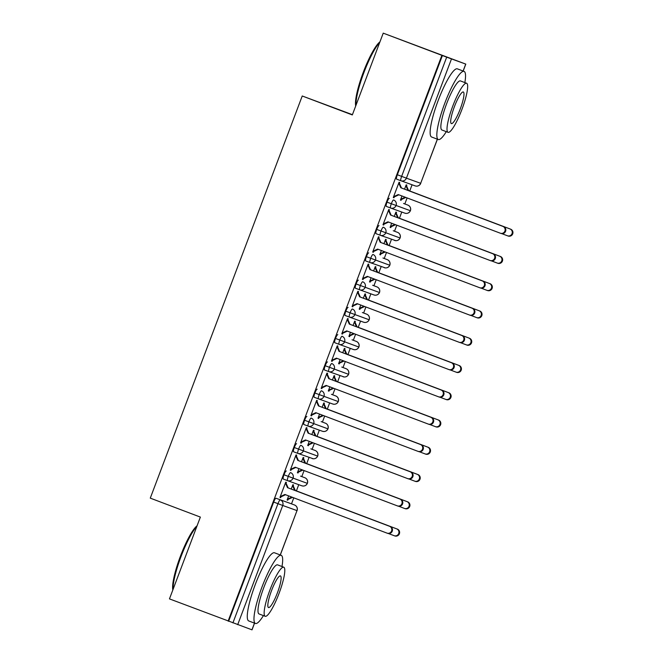 <?xml version="1.0" encoding="UTF-8"?>
<svg xmlns="http://www.w3.org/2000/svg" width="663" height="663" viewBox="0 0 663 663"><rect width="100%" height="100%" fill="white"/><g stroke="black" fill="none" stroke-linecap="round" stroke-linejoin="round"><path stroke-width="0.99" d="M254.551 623.154L252.023 629.85L169.463 598.888L200.367 517.09L150.277 498.137L302.237 95.986L352.326 114.939L383.231 33.15L465.799 64.112L463.18 71.049M291.505 503.855L293.784 497.83M296.402 490.893L298.748 484.686M301.806 476.598L304.085 470.564M306.704 463.628L309.049 457.42M312.107 449.332L314.386 443.298M317.005 436.362L319.351 430.154M322.409 422.066L324.688 416.041M327.315 409.096L329.652 402.897M332.71 394.8L334.989 388.775M337.616 381.83L339.962 375.631M343.02 367.534L345.29 361.509M347.918 354.572L350.263 348.365M353.321 340.268L355.6 334.243M358.219 327.307L360.564 321.099M363.622 313.011L365.901 306.977M368.52 300.041L370.866 293.833M373.924 285.745L376.203 279.72M378.822 272.775L381.167 266.567M384.225 258.479L386.504 252.454M389.123 245.509L391.468 239.31M394.526 231.213L396.805 225.188M399.424 218.251L401.77 212.044M404.828 203.947L407.107 197.922M409.734 190.985L412.071 184.778M352.426 114.674L302.237 95.986M451.47 58.957L406.419 178.165L401.637 176.375A4.376 0.812 110.7 0 0 400.858 180.734L396.573 179.118A4.376 0.812 -69.3 0 1 396.573 179.109A4.376 0.812 -69.3 0 1 397.352 174.75L401.637 176.375L446.688 57.159L465.799 64.112M397.352 174.75L442.403 55.535L383.231 33.15M446.688 57.159L442.403 55.535M228.122 621.09L441.89 55.352M393.955 197.765L394.261 196.944L393.598 196.704L398.231 194.566L500.283 233.194A3.647 3.58 -70.2 0 0 504.933 231.022A3.647 3.58 -70.2 0 0 502.861 226.373L400.808 187.745L398.753 183.071L399.408 183.311L399.723 182.491L399.06 182.259L393.292 197.524L393.955 197.765L393.292 197.516M404.554 189.154L406.187 184.828L406.85 185.06L406.543 185.88L405.88 185.632L407.936 190.314L510.651 229.183A3.647 3.58 109.8 0 1 512.723 233.832A3.647 3.58 109.8 0 1 508.073 235.995M400.419 200.093L401.082 200.334L400.419 200.085L401.969 195.983M401.082 200.334L401.388 199.513L405.855 197.45M290.237 503.383L275.982 498.245L290.237 503.383A4.376 0.812 -69.3 0 1 290.245 503.383L294.529 504.999A4.376 4.293 109.8 0 1 296.999 510.609L282.745 505.479L237.694 624.687M228.627 621.272L273.678 502.057A4.376 0.812 -69.3 0 1 275.982 498.245M300.538 476.117A4.376 0.812 -69.3 0 1 300.546 476.117L304.831 477.741A4.376 4.293 109.8 0 1 307.3 483.344L283.979 474.791A4.376 0.812 -69.3 0 1 286.283 470.979M301.789 485.78A4.376 4.293 109.8 0 0 301.856 485.805L303.008 486.054C305.038 486.095 306.488 485.2 307.375 483.368L307.3 483.344A4.376 4.293 109.8 0 1 301.856 485.805L287.601 480.667A4.376 4.293 109.8 0 1 287.535 480.642A4.376 0.812 110.7 0 0 287.535 480.642L287.601 480.667A4.376 4.293 109.8 0 0 293.046 478.214A4.376 4.293 109.8 0 0 290.576 472.603A4.376 0.812 110.7 0 0 288.264 476.415A4.376 0.812 110.7 0 0 287.527 480.642L283.25 479.017A4.376 0.812 -69.3 0 1 283.242 479.017A4.376 0.812 -69.3 0 1 283.979 474.791M285.43 482.971L286.084 483.219L286.391 482.399L285.736 482.167L279.96 497.432L280.623 497.673L280.938 496.852L285.554 494.714M288.645 495.891L287.096 500.001L287.75 500.242L288.065 499.421L292.532 497.358M388.477 533.541L394.087 535.671A3.647 3.58 -70.2 0 0 398.736 533.5A3.647 3.58 -70.2 0 0 396.665 528.85L295.275 490.463L293.212 485.788L293.527 484.968L292.864 484.728L291.223 489.062M310.848 448.851L315.132 450.475A4.376 4.293 109.8 0 1 317.602 456.086L294.281 447.525A4.376 0.812 -69.3 0 1 296.593 443.713M297.828 453.376L293.552 451.76A4.376 0.812 -69.3 0 1 293.543 451.76A4.376 0.812 -69.3 0 1 294.281 447.525M295.731 455.705L296.386 455.953L296.701 455.141L296.038 454.901L290.27 470.166L290.924 470.407L291.239 469.586L295.855 467.456M298.947 468.625L297.397 472.736L298.052 472.976L298.367 472.155L302.834 470.092M398.778 506.275L404.389 508.405A3.647 3.58 -70.2 0 0 409.038 506.234A3.647 3.58 -70.2 0 0 406.966 501.584L305.577 463.197L303.513 458.523L303.828 457.702L303.165 457.47L301.524 461.796M321.149 421.585L325.434 423.209A4.376 4.293 109.8 0 1 327.903 428.82L304.582 420.267A4.376 0.812 -69.3 0 1 306.894 416.447M322.392 431.248A4.376 4.293 109.8 0 0 322.458 431.273L323.61 431.522C325.641 431.563 327.099 430.677 327.978 428.845L327.903 428.82A4.376 4.293 109.8 0 1 322.458 431.273L308.204 426.143A4.376 4.293 109.8 0 1 308.138 426.118A4.376 0.812 110.7 0 0 308.138 426.118L308.204 426.143A4.376 4.293 109.8 0 0 313.649 423.682A4.376 4.293 109.8 0 0 311.179 418.071A4.376 0.812 110.7 0 0 308.867 421.883A4.376 0.812 110.7 0 0 308.138 426.11L303.853 424.494A4.376 0.812 -69.3 0 1 304.582 420.267M306.033 428.439L306.687 428.688L307.002 427.875L306.339 427.635L300.571 442.901L301.234 443.141L301.541 442.32L306.165 440.191M309.248 441.359L307.698 445.47L308.361 445.71L308.668 444.89L313.135 442.826M409.079 479.017L414.69 481.139A3.647 3.58 -70.2 0 0 419.339 478.968A3.647 3.58 -70.2 0 0 417.267 474.318L315.878 435.931L313.814 431.257L314.129 430.444L313.466 430.204L311.834 434.53M331.45 394.319L331.45 394.319A4.376 0.812 -69.3 0 1 331.45 394.328L335.735 395.944A4.376 4.293 109.8 0 1 338.205 401.554L314.884 393.002A4.376 0.812 -69.3 0 1 317.196 389.189M332.693 403.991A4.376 4.293 109.8 0 0 332.76 404.007L333.912 404.256C335.942 404.306 337.401 403.411 338.279 401.579L338.205 401.554A4.376 4.293 109.8 0 1 332.76 404.007L318.505 398.877A4.376 4.293 109.8 0 1 318.439 398.853L318.505 398.877A4.376 4.293 109.8 0 0 323.95 396.416A4.376 4.293 109.8 0 0 321.48 390.805A4.376 0.812 110.7 0 0 319.168 394.626A4.376 0.812 110.7 0 0 318.439 398.853L314.154 397.228A4.376 0.812 -69.3 0 1 314.884 393.002M311.842 415.063L311.179 414.823L315.82 412.676L417.864 451.304A3.647 3.58 -70.2 0 0 422.513 449.141A3.647 3.58 -70.2 0 0 420.441 444.492L318.389 405.864L316.334 401.19L316.997 401.43L317.304 400.609L316.641 400.369L310.872 415.635L311.535 415.875L311.842 415.063L316.466 412.925M319.549 414.093L318 418.204L318.663 418.444L318.969 417.624L323.436 415.56M419.381 451.752L424.991 453.873A3.647 3.58 -70.2 0 0 429.641 451.71A3.647 3.58 -70.2 0 0 427.569 447.061L326.179 408.673L324.124 403.991L324.431 403.179L323.768 402.938L322.135 407.264M341.752 367.062L346.036 368.678A4.376 4.293 109.8 0 1 348.506 374.288L325.185 365.736A4.376 0.812 -69.3 0 1 327.497 361.923M324.456 369.962L328.74 371.587A4.376 0.812 110.7 0 1 329.47 367.36A4.376 0.812 110.7 0 1 331.782 363.539A4.376 4.293 109.8 0 1 334.251 369.15A4.376 4.293 109.8 0 1 328.749 371.587L324.456 369.962A4.376 0.812 -69.3 0 1 325.185 365.736M322.143 387.797L321.48 387.557L326.121 385.418L428.165 424.038A3.647 3.58 -70.2 0 0 432.815 421.875A3.647 3.58 -70.2 0 0 430.743 417.226L328.691 378.598L326.635 373.924L327.298 374.164L327.605 373.344L326.942 373.103L321.174 388.377L321.837 388.609L322.143 387.797L326.768 385.659M329.851 386.827L328.301 390.946L328.964 391.178L329.271 390.366L333.738 388.303M429.682 424.486L435.293 426.607A3.647 3.58 -70.2 0 0 439.942 424.444A3.647 3.58 -70.2 0 0 437.87 419.795L336.481 381.407L334.425 376.733L334.732 375.913L334.069 375.672L332.436 380.007M352.053 339.796L352.053 339.796A4.376 0.812 -69.3 0 1 352.061 339.796L356.338 341.42A4.376 4.293 109.8 0 1 358.807 347.022L335.486 338.47A4.376 0.812 -69.3 0 1 337.798 334.658M353.304 349.459A4.376 4.293 109.8 0 0 353.362 349.484L354.514 349.733C356.545 349.774 358.003 348.879 358.882 347.047L358.807 347.022A4.376 4.293 109.8 0 1 353.362 349.484L339.108 344.346A4.376 4.293 109.8 0 1 339.05 344.321L339.108 344.346A4.376 4.293 109.8 0 0 344.553 341.893A4.376 4.293 109.8 0 0 342.083 336.282A4.376 0.812 110.7 0 0 339.771 340.094A4.376 0.812 110.7 0 0 339.042 344.321L334.757 342.696A4.376 0.812 -69.3 0 1 335.486 338.47M332.445 360.531L331.782 360.291L336.423 358.153L438.475 396.781A3.647 3.58 -70.2 0 0 443.116 394.609A3.647 3.58 -70.2 0 0 441.044 389.96L339 351.332L336.937 346.658L337.6 346.898L337.906 346.078L337.243 345.846L331.475 361.111L332.138 361.352L332.445 360.531L337.069 358.393M340.16 359.561L338.602 363.68L339.265 363.912L339.572 363.1L344.039 361.037M439.992 397.22L445.602 399.341A3.647 3.58 -70.2 0 0 450.243 397.178A3.647 3.58 -70.2 0 0 448.171 392.529L346.782 354.141L344.727 349.467L345.033 348.647L344.37 348.406L342.738 352.741M362.354 312.53L362.354 312.53A4.376 0.812 -69.3 0 1 362.363 312.53L366.647 314.154A4.376 4.293 109.8 0 1 369.117 319.765L345.788 311.204A4.376 0.812 -69.3 0 1 348.1 307.392M363.606 322.193A4.376 4.293 109.8 0 0 363.664 322.218L364.816 322.467C366.846 322.508 368.305 321.613 369.183 319.79L369.117 319.765A4.376 4.293 109.8 0 1 363.664 322.218L349.409 317.08A4.376 4.293 109.8 0 1 349.351 317.055L349.409 317.08A4.376 4.293 109.8 0 0 354.862 314.627A4.376 4.293 109.8 0 0 352.385 309.016A4.376 0.812 110.7 0 0 350.081 312.828A4.376 0.812 110.7 0 0 349.343 317.055L345.058 315.439A4.376 0.812 -69.3 0 1 345.788 311.204M342.746 333.265L342.083 333.025L346.724 330.887L448.776 369.515A3.647 3.58 -70.2 0 0 453.417 367.343A3.647 3.58 -70.2 0 0 451.346 362.694L349.302 324.074L347.238 319.392L347.901 319.632L348.208 318.812L347.545 318.58L341.776 333.845L342.44 334.086L342.746 333.265L347.371 331.135M350.462 332.304L348.904 336.414L349.567 336.655L349.873 335.834L354.34 333.771M450.293 369.954L455.904 372.084A3.647 3.58 -70.2 0 0 460.545 369.913A3.647 3.58 -70.2 0 0 458.473 365.263L357.092 326.876L355.028 322.201L355.335 321.381L354.672 321.149L353.039 325.475M372.656 285.264A4.376 0.812 -69.3 0 1 372.664 285.264L376.949 286.888A4.376 4.293 109.8 0 1 379.418 292.499L356.097 283.946A4.376 0.812 -69.3 0 1 358.401 280.126M373.907 294.927A4.376 4.293 109.8 0 0 373.973 294.952L375.117 295.201C377.148 295.242 378.606 294.355 379.485 292.524L379.418 292.499A4.376 4.293 109.8 0 1 373.973 294.952L359.719 289.814A4.376 4.293 109.8 0 1 359.653 289.797L359.653 289.797A4.376 0.812 110.7 0 1 359.644 289.789L359.719 289.814A4.376 4.293 109.8 0 0 365.164 287.361A4.376 4.293 109.8 0 0 362.686 281.75A4.376 0.812 110.7 0 0 360.382 285.562A4.376 0.812 110.7 0 0 359.644 289.789L355.36 288.173A4.376 0.812 -69.3 0 1 356.097 283.946M357.548 292.118L358.202 292.366L358.509 291.554L357.846 291.314L352.078 306.579L352.741 306.82L353.048 305.999L357.672 303.869M360.763 305.038L359.205 309.149L359.868 309.389L360.175 308.568L364.65 306.505M460.594 342.696L466.205 344.818A3.647 3.58 -70.2 0 0 470.846 342.647A3.647 3.58 -70.2 0 0 468.782 337.997L367.393 299.61L365.33 294.936L365.636 294.123L364.973 293.883L363.341 298.209M382.957 257.998A4.376 0.812 -69.3 0 1 382.965 257.998L387.25 259.623A4.376 4.293 109.8 0 1 389.72 265.233L366.399 256.68A4.376 0.812 -69.3 0 1 368.703 252.86M369.946 262.523L365.669 260.907A4.376 0.812 -69.3 0 1 365.661 260.907A4.376 0.812 -69.3 0 1 366.399 256.68M363.357 278.733L362.694 278.501L367.327 276.355L469.379 314.983A3.647 3.58 -70.2 0 0 474.028 312.82A3.647 3.58 -70.2 0 0 471.957 308.171L369.904 269.543L367.841 264.869L368.504 265.109L368.81 264.288L368.156 264.048L362.379 279.314L363.042 279.554L363.357 278.733L367.973 276.604M371.065 277.772L369.506 281.883L370.169 282.123L370.484 281.303L374.951 279.239M470.896 315.431L476.506 317.552A3.647 3.58 -70.2 0 0 481.156 315.381A3.647 3.58 -70.2 0 0 479.084 310.74L377.695 272.352L375.631 267.67L375.938 266.858L375.283 266.617L373.642 270.943M393.258 230.732A4.376 0.812 -69.3 0 1 393.267 230.741L397.551 232.357A4.376 4.293 109.8 0 1 400.021 237.967L376.7 229.415A4.376 0.812 -69.3 0 1 379.004 225.602M380.247 235.266L375.971 233.641A4.376 0.812 -69.3 0 1 375.962 233.641A4.376 0.812 -69.3 0 1 376.7 229.415M373.659 251.476L372.996 251.236L377.628 249.097L479.68 287.717A3.647 3.58 -70.2 0 0 484.33 285.554A3.647 3.58 -70.2 0 0 482.258 280.905L380.206 242.277L378.142 237.603L378.805 237.843L379.12 237.023L378.457 236.782L372.689 252.056L373.344 252.288L373.659 251.476L378.275 249.338M381.366 250.506L379.816 254.617L380.471 254.857L380.786 254.045L385.253 251.981M481.197 288.165L486.808 290.286A3.647 3.58 -70.2 0 0 491.457 288.123A3.647 3.58 -70.2 0 0 489.385 283.474L387.996 245.086L385.932 240.412L386.247 239.592L385.584 239.351L383.943 243.677M403.568 203.475L407.853 205.091A4.376 4.293 109.8 0 1 410.322 210.701L387.001 202.149A4.376 0.812 -69.3 0 1 389.314 198.336M404.811 213.138A4.376 4.293 109.8 0 0 404.878 213.163L406.029 213.411C408.06 213.453 409.51 212.558 410.397 210.726L410.322 210.701A4.376 4.293 109.8 0 1 404.878 213.163L390.623 208.025A4.376 4.293 109.8 0 1 390.557 208L390.623 208.025A4.376 4.293 109.8 0 0 396.068 205.571A4.376 4.293 109.8 0 0 393.598 199.961A4.376 0.812 110.7 0 0 391.286 203.773A4.376 0.812 110.7 0 0 390.557 208L386.272 206.375A4.376 0.812 -69.3 0 1 387.001 202.149M383.96 224.21L383.297 223.97L387.93 221.832L489.982 260.451A3.647 3.58 -70.2 0 0 494.631 258.288A3.647 3.58 -70.2 0 0 492.559 253.639L390.507 215.011L388.452 210.337L389.106 210.577L389.421 209.757L388.758 209.516L382.99 224.79L383.653 225.03L383.96 224.21L388.576 222.072M391.667 223.24L390.117 227.359L390.78 227.591L391.087 226.779L395.554 224.716M491.498 260.899L497.109 263.02A3.647 3.58 -70.2 0 0 501.758 260.857A3.647 3.58 -70.2 0 0 499.687 256.208L398.297 217.82L396.234 213.146L396.549 212.326L395.886 212.085L394.245 216.42M383.653 225.03L382.99 224.774M390.78 227.591L390.117 227.343M373.344 252.288L372.689 252.039M380.471 254.857L379.816 254.609M363.042 279.554L362.388 279.305M370.169 282.123L369.515 281.874M352.741 306.82L352.086 306.571M359.868 309.389L359.213 309.14M342.44 334.086L341.785 333.837M349.567 336.655L348.912 336.406M332.138 361.352L331.483 361.103M339.265 363.912L338.611 363.664M321.837 388.609L321.174 388.361M328.964 391.178L328.301 390.93M311.535 415.875L310.872 415.626M318.663 418.444L318 418.196M301.234 443.141L300.571 442.892M308.361 445.71L307.698 445.461M290.924 470.407L290.27 470.158M298.052 472.976L297.397 472.727M280.623 497.673L279.968 497.424M287.75 500.242L287.096 499.993M375.962 233.641L380.322 235.29A4.376 4.293 109.8 0 1 380.255 235.266L380.255 235.266A4.376 0.812 110.7 0 1 380.985 231.039A4.376 0.812 110.7 0 1 383.297 227.218A4.376 4.293 109.8 0 1 385.767 232.829A4.376 4.293 109.8 0 1 380.322 235.29L395.728 240.669C397.759 240.719 399.209 239.824 400.096 237.992L400.021 237.967A4.376 4.293 109.8 0 1 394.51 240.404M365.661 260.907L370.02 262.556A4.376 4.293 109.8 0 1 369.954 262.531A4.376 0.812 110.7 0 0 369.954 262.531L369.954 262.531A4.376 0.812 110.7 0 1 370.683 258.297A4.376 0.812 110.7 0 1 372.987 254.484A4.376 4.293 109.8 0 1 375.465 260.095A4.376 4.293 109.8 0 1 370.02 262.556L385.427 267.935C387.457 267.985 388.908 267.09 389.794 265.258L389.72 265.233A4.376 4.293 109.8 0 1 384.275 267.686A4.376 4.293 109.8 0 1 384.209 267.67M328.74 371.587L344.213 376.99C346.243 377.04 347.702 376.145 348.581 374.313L348.506 374.288A4.376 4.293 109.8 0 1 343.003 376.725M293.543 451.76L297.902 453.401A4.376 4.293 109.8 0 1 297.836 453.384L297.836 453.376A4.376 0.812 110.7 0 1 298.565 449.149A4.376 0.812 110.7 0 1 300.878 445.337A4.376 4.293 109.8 0 1 303.347 450.948A4.376 4.293 109.8 0 1 297.902 453.401L313.309 458.788C315.339 458.829 316.79 457.942 317.676 456.111L317.602 456.086A4.376 4.293 109.8 0 1 312.091 458.514M398.753 183.071L399.408 183.311L401.471 187.985L503.524 226.613A3.647 3.58 109.8 0 1 505.596 231.263A3.647 3.58 109.8 0 1 500.946 233.426M398.886 194.806L394.261 196.944M400.808 187.745L401.471 187.985M501.8 233.633L507.41 235.763A3.647 3.58 -70.2 0 0 512.06 233.591A3.647 3.58 -70.2 0 0 509.988 228.942M401.388 199.513L400.725 199.273L405.209 197.201M510.651 229.183L408.599 190.554L406.543 185.88L405.88 185.64M408.599 190.554L407.936 190.314M388.452 210.337L389.106 210.577L391.17 215.251L493.222 253.879A3.647 3.58 109.8 0 1 495.294 258.529A3.647 3.58 109.8 0 1 490.645 260.692M390.507 215.011L391.17 215.251M378.142 237.603L378.805 237.843L380.869 242.517L482.921 281.145A3.647 3.58 109.8 0 1 484.985 285.794A3.647 3.58 109.8 0 1 480.344 287.957M380.206 242.277L380.869 242.517M367.841 264.869L368.504 265.109L370.567 269.783L472.62 308.403A3.647 3.58 109.8 0 1 474.683 313.052A3.647 3.58 109.8 0 1 470.042 315.223M369.904 269.543L370.567 269.783M353.048 305.999L352.393 305.759L357.026 303.621L459.078 342.249A3.647 3.58 -70.2 0 0 463.719 340.078A3.647 3.58 -70.2 0 0 461.655 335.428L462.31 335.669A3.647 3.58 109.8 0 1 464.382 340.318A3.647 3.58 109.8 0 1 459.741 342.489M461.655 335.428L359.603 296.809L357.539 292.134L358.202 292.366L360.266 297.041L462.31 335.669M359.603 296.809L360.266 297.041M500.35 256.448A3.647 3.58 109.8 0 1 502.421 261.098A3.647 3.58 109.8 0 1 497.772 263.261M499.687 256.208L397.634 217.58L395.579 212.906L396.234 213.146L395.579 212.906M391.087 226.779L390.424 226.539L394.908 224.467M398.297 217.82L397.634 217.58M490.048 283.706A3.647 3.58 109.8 0 1 492.12 288.355A3.647 3.58 109.8 0 1 487.471 290.527M489.385 283.474L387.333 244.846L385.269 240.172L385.932 240.412L385.269 240.172M380.786 254.045L380.123 253.805L384.606 251.733M387.996 245.086L387.333 244.846M479.747 310.972A3.647 3.58 109.8 0 1 481.81 315.621A3.647 3.58 109.8 0 1 477.169 317.792M479.084 310.74L377.032 272.112L374.968 267.438L375.631 267.67L374.968 267.438M370.484 281.303L369.821 281.071L374.305 278.999M377.695 272.352L377.032 272.112M469.437 338.238A3.647 3.58 109.8 0 1 471.509 342.887A3.647 3.58 109.8 0 1 466.868 345.058M468.782 337.997L366.73 299.378L364.667 294.695L365.33 294.936L364.675 294.687M360.175 308.568L359.52 308.328L363.995 306.265M367.393 299.61L366.73 299.378M355.708 105.989A35.562 6.605 -69.3 0 1 363.274 72.3A35.562 6.605 -69.3 0 1 379.932 41.893M379.684 42.548A36.432 6.763 110.7 0 0 363.921 72.549A36.432 6.763 110.7 0 0 355.948 105.359M464.854 82.585A36.432 6.763 110.7 0 0 464.075 71.389A36.432 6.763 110.7 0 0 444.815 103.163A36.432 6.763 110.7 0 0 438.284 139.537A36.432 6.763 110.7 0 0 446.282 131.655M464.075 71.389L457.379 68.853A36.432 6.763 110.7 0 0 438.119 100.635A36.432 6.763 110.7 0 0 431.588 137.001L438.284 139.537M448.055 132.327L441.89 129.989A26.23 4.873 -69.3 0 1 446.597 103.809A26.23 4.873 -69.3 0 1 460.462 80.927L466.628 83.256A26.23 4.873 110.7 0 0 452.754 106.138A26.23 4.873 110.7 0 0 448.055 132.327A26.23 4.873 110.7 0 0 461.92 109.445A26.23 4.873 110.7 0 0 466.628 83.256M454.387 106.726A16.906 3.141 110.7 0 0 451.354 123.6A16.906 3.141 110.7 0 0 460.288 108.856A16.906 3.141 110.7 0 0 463.321 91.983A16.906 3.141 110.7 0 0 454.387 106.726M172.844 589.929A35.562 6.605 -69.3 0 1 180.411 556.24A35.562 6.605 -69.3 0 1 197.06 525.834M196.82 526.488A36.432 6.763 110.7 0 0 181.057 556.489A36.432 6.763 110.7 0 0 173.084 589.299M281.99 566.534A36.432 6.763 110.7 0 0 281.211 555.329A36.432 6.763 110.7 0 0 261.951 587.111A36.432 6.763 110.7 0 0 255.412 623.477A36.432 6.763 110.7 0 0 263.418 615.595M281.211 555.329L274.515 552.793A36.432 6.763 110.7 0 0 255.255 584.575A36.432 6.763 110.7 0 0 248.716 620.941L255.412 623.477M265.183 616.267L259.026 613.938A26.23 4.873 -69.3 0 1 263.733 587.75A26.23 4.873 -69.3 0 1 277.598 564.868L283.756 567.205A26.23 4.873 110.7 0 0 269.891 590.087A26.23 4.873 110.7 0 0 265.183 616.267A26.23 4.873 110.7 0 0 279.057 593.385A26.23 4.873 110.7 0 0 283.756 567.205M271.523 590.667A16.906 3.141 110.7 0 0 268.49 607.54A16.906 3.141 110.7 0 0 277.424 592.797A16.906 3.141 110.7 0 0 280.457 575.923A16.906 3.141 110.7 0 0 271.523 590.667M347.238 319.392L347.901 319.632L349.965 324.306L452.009 362.934A3.647 3.58 109.8 0 1 454.08 367.584A3.647 3.58 109.8 0 1 449.439 369.755M349.302 324.074L349.965 324.306M459.136 365.504A3.647 3.58 109.8 0 1 461.208 370.153A3.647 3.58 109.8 0 1 456.567 372.316M458.473 365.263L356.429 326.635L354.365 321.961L355.028 322.201L354.365 321.961M349.873 335.834L349.219 335.594L353.694 333.522M357.092 326.876L356.429 326.635M336.937 346.658L337.6 346.898L339.655 351.572L441.707 390.2A3.647 3.58 109.8 0 1 443.779 394.85A3.647 3.58 109.8 0 1 439.13 397.013M339 351.332L339.655 351.572M326.635 373.924L327.298 374.164L329.354 378.838L431.406 417.466A3.647 3.58 109.8 0 1 433.478 422.116A3.647 3.58 109.8 0 1 428.828 424.279M328.691 378.598L329.354 378.838M316.334 401.19L316.997 401.43L319.052 406.104L421.104 444.724A3.647 3.58 109.8 0 1 423.176 449.373A3.647 3.58 109.8 0 1 418.527 451.544M318.389 405.864L319.052 406.104M448.834 392.769A3.647 3.58 109.8 0 1 450.906 397.419A3.647 3.58 109.8 0 1 446.257 399.582M448.171 392.529L346.127 353.901L344.064 349.227L344.727 349.467L344.064 349.227M339.572 363.1L338.909 362.86L343.393 360.788M346.782 354.141L346.127 353.901M438.533 420.035A3.647 3.58 109.8 0 1 440.605 424.676A3.647 3.58 109.8 0 1 435.956 426.848M437.87 419.795L335.818 381.167L333.762 376.493L334.425 376.733L333.762 376.493M329.271 390.366L328.608 390.126L333.091 388.054M336.481 381.407L335.818 381.167M428.232 447.293A3.647 3.58 109.8 0 1 430.304 451.942A3.647 3.58 109.8 0 1 425.654 454.114M427.569 447.061L325.516 408.433L323.461 403.759L324.124 403.991L323.461 403.742M318.969 417.624L318.306 417.392L322.79 415.32M326.179 408.673L325.516 408.433M301.541 442.32L300.878 442.088L305.51 439.942L407.563 478.57A3.647 3.58 -70.2 0 0 412.212 476.399A3.647 3.58 -70.2 0 0 410.14 471.758L410.803 471.99A3.647 3.58 109.8 0 1 412.875 476.639A3.647 3.58 109.8 0 1 408.226 478.81M410.14 471.758L308.088 433.13L306.033 428.455L306.687 428.688L308.751 433.37L410.803 471.99M308.088 433.13L308.751 433.37M417.93 474.559A3.647 3.58 109.8 0 1 420.002 479.208A3.647 3.58 109.8 0 1 415.353 481.379M417.267 474.318L315.215 435.699L313.16 431.025L313.814 431.257L313.16 431.008M308.668 444.89L308.005 444.649L312.488 442.586M315.878 435.931L315.215 435.699M291.239 469.586L290.576 469.346L295.209 467.208L397.261 505.836A3.647 3.58 -70.2 0 0 401.911 503.665A3.647 3.58 -70.2 0 0 399.839 499.015L400.502 499.256A3.647 3.58 109.8 0 1 402.574 503.905A3.647 3.58 109.8 0 1 397.924 506.076M399.839 499.015L297.786 460.395L295.723 455.713L296.386 455.953L298.449 460.628L400.502 499.256M297.786 460.395L298.449 460.628M407.629 501.825A3.647 3.58 109.8 0 1 409.701 506.474A3.647 3.58 109.8 0 1 405.052 508.637M406.966 501.584L304.914 462.956L302.85 458.282L303.513 458.523L302.858 458.274M298.367 472.155L297.704 471.915L302.187 469.852M305.577 463.197L304.914 462.956M280.938 496.852L280.275 496.612L284.908 494.474L386.96 533.102A3.647 3.58 -70.2 0 0 391.609 530.93A3.647 3.58 -70.2 0 0 389.537 526.281L390.2 526.521A3.647 3.58 109.8 0 1 392.264 531.171A3.647 3.58 109.8 0 1 387.623 533.334M389.537 526.281L287.485 487.653L285.421 482.979L286.084 483.219L288.148 487.893L390.2 526.521M287.485 487.653L288.148 487.893M397.328 529.091A3.647 3.58 109.8 0 1 399.391 533.74A3.647 3.58 109.8 0 1 394.75 535.903M396.665 528.85L294.612 490.222L292.549 485.548L293.212 485.788L292.557 485.54M288.065 499.421L287.402 499.181L291.886 497.109M295.275 490.463L294.612 490.222M437.423 139.205L420.673 183.303A4.376 4.293 109.8 0 1 415.179 185.897L400.924 180.759A4.376 4.293 109.8 0 1 400.858 180.734L400.858 180.734A4.376 4.376 0 0 0 400.924 180.759A4.376 4.293 109.8 0 0 406.419 178.165L420.673 183.303L437.348 139.18M463.105 71.016L465.724 64.087M251.948 629.825L254.484 623.121M280.242 554.964L296.999 510.609L280.308 554.989M232.912 622.897L277.963 503.681L273.678 502.057M282.745 505.479L277.963 503.681A4.376 0.812 110.7 0 1 280.267 499.869A4.376 4.293 109.8 0 1 282.745 505.479M410.397 210.726A4.376 4.376 0 0 0 407.853 205.091L407.853 205.091A4.376 0.812 -69.3 0 1 407.853 205.099M420.748 183.328A4.376 4.376 0 0 1 415.179 185.897A4.376 4.293 109.8 0 1 415.113 185.872M397.551 232.357L397.551 232.357A4.376 4.376 0 0 1 400.096 237.992M387.242 259.623A4.376 0.812 -69.3 0 1 387.25 259.623A4.376 4.376 0 0 1 389.794 265.258M376.94 286.888A4.376 0.812 -69.3 0 1 376.949 286.888L376.949 286.888A4.376 4.376 0 0 1 379.485 292.524M366.639 314.154A4.376 0.812 -69.3 0 1 366.647 314.154A4.376 4.376 0 0 1 369.183 319.79M356.338 341.412A4.376 0.812 -69.3 0 1 356.338 341.42A4.376 4.376 0 0 1 358.882 347.047M346.036 368.678L346.036 368.678A4.376 0.812 -69.3 0 1 346.045 368.678A4.376 4.376 0 0 1 348.581 374.313M335.735 395.944L335.735 395.944A4.376 4.376 0 0 1 338.279 401.579M325.434 423.209L325.434 423.209A4.376 4.376 0 0 1 327.978 428.845M315.132 450.475L315.132 450.475A4.376 4.376 0 0 1 317.676 456.111M304.831 477.741L304.831 477.741A4.376 4.376 0 0 1 307.375 483.368M294.521 504.999A4.376 0.812 -69.3 0 1 294.529 504.999A4.376 4.376 0 0 1 297.065 510.634M502.861 226.373L503.524 226.613M492.559 253.639L493.222 253.879M482.258 280.905L482.921 281.145M471.957 308.171L472.62 308.403M451.346 362.694L452.009 362.934M441.044 389.96L441.707 390.2M430.743 417.226L431.406 417.466M420.441 444.492L421.104 444.724M396.573 179.109L400.858 180.734M390.557 208L386.272 206.375M359.644 289.789L355.36 288.173M349.343 317.055L345.058 315.439M339.042 344.321L334.757 342.696M318.439 398.853L314.154 397.228M308.138 426.11L303.853 424.494M287.527 480.642L283.242 479.017M500.341 233.21L500.996 233.451M508.131 236.02L507.468 235.779M490.04 260.476L490.695 260.716M479.73 287.742L480.393 287.974M469.429 315L470.092 315.24M459.127 342.265L459.79 342.506M497.822 263.277L497.167 263.045M487.52 290.543L486.857 290.311M477.219 317.809L476.556 317.569M466.918 345.075L466.255 344.835M448.826 369.531L449.489 369.772M456.616 372.341L455.953 372.1M438.525 396.797L439.188 397.038M428.223 424.063L428.886 424.295M417.922 451.329L418.585 451.561M446.315 399.607L445.652 399.366M436.014 426.864L435.351 426.632M425.712 454.13L425.049 453.89M407.621 478.587L408.275 478.827M415.403 481.396L414.748 481.156M397.311 505.852L397.974 506.093M405.101 508.662L404.438 508.422M387.01 533.118L387.673 533.359M394.8 535.928L394.137 535.687"/></g></svg>
